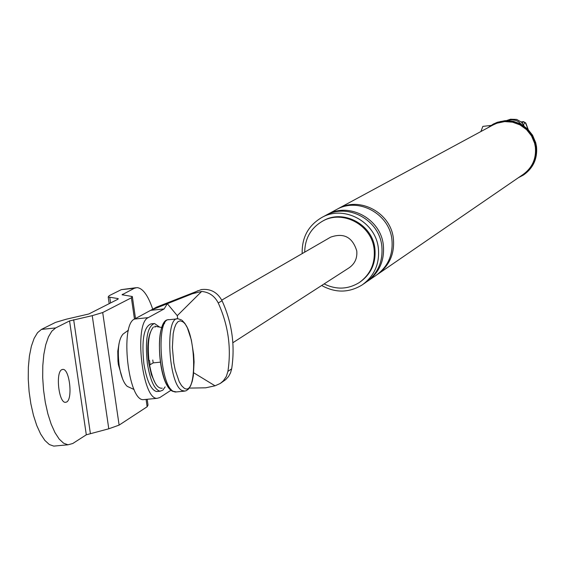 <?xml version="1.0" encoding="UTF-8"?>
<svg xmlns="http://www.w3.org/2000/svg" width="565" height="565" viewBox="0 0 565 565"><rect width="100%" height="100%" fill="white"/><g stroke="black" fill="none" stroke-linecap="round" stroke-linejoin="round"><path stroke-width="0.85" d="M153.468 326.98C148.835 332.284 147.331 343.478 148.948 360.569M160.291 362.165L153.207 362.871L149.598 365.061C152.769 381.184 156.999 388.897 162.275 388.19M153.207 362.871L152.755 360.011M149.52 360.484L150.142 364.729M153.609 323.583L151.074 323.844C143.87 326.634 141.462 339.946 143.87 363.775C146.738 380.775 150.989 390.034 156.625 391.552L157.692 391.446M123.008 334.127C118.622 339.212 117.329 349.573 119.123 365.209C120.846 375.951 123.551 382.999 127.245 386.368L129.371 387.343M119.102 343.202L117.774 351.253L117.965 361.212L118.375 364.602L122.52 378.783M159.415 326.958L154.506 323.491C147.324 326.28 144.937 339.593 147.345 363.429C150.212 380.436 154.45 389.695 160.065 391.22L162.805 390.196L165.142 386.877M150.417 332.192C147.62 339.459 147.048 349.601 148.708 362.61L151.427 374.8L155.361 383.402M161.724 327.495L154.81 326.224L154.965 327.319M56.189 445.891L53.76 446.11L49.325 444.528L44.875 440.439L40.624 434.005L36.753 425.494L33.441 415.261L30.849 403.763L29.09 391.524L28.25 379.101L28.363 367.052L29.422 355.936L31.372 346.239L34.119 338.379L37.537 332.693L41.457 329.402L55.66 327.933L69.552 320.927L92.236 315.651L108.784 428.793L119.116 425.113L147.14 406.758L148.016 405.077L147.183 399.286M109.186 303.659L108.212 296.971L117.675 298.532L118.297 298.723L117.923 299.224L88.818 313.985L66.253 319.218L55.547 322.389L41.457 329.402M69.552 320.927L86.311 434.803L72.737 443.518L67.984 444.796L63.605 443.2L59.212 439.104L55.003 432.656L51.168 424.131L47.884 413.877L45.306 402.365L43.554 390.111L42.7 377.667L42.799 365.611L43.823 354.481L45.737 344.77L48.435 336.91L51.789 331.224L55.66 327.933M61.825 369.665L62.941 369.39C69.58 368.846 72.977 399.137 66.606 402.026L65.399 402.337C58.746 402.859 55.398 372.264 61.825 369.665M108.212 296.971L109.193 295.679L121.32 289.64L135.798 287.74M152.727 309.21C148.023 295.354 142.79 288.15 137.027 287.613L134.399 288.242L122.075 294.761L132.323 296.512L131.384 297.804L102.703 312.537L92.236 315.651M86.311 434.803L108.784 428.793M480.893 131.532L482.849 126.391L490.752 125.458M490.017 126.073L490.943 125.451M524.179 126.101L521.389 122.104L516.685 119.441L510.569 119.222L506.48 120.585M509.319 120.67L510.026 119.985L508.613 120.296L510.569 119.222M507.737 120.585L508.613 120.296M324.112 283.92C336.224 289.887 347.913 289.45 359.185 282.62C370.47 274.498 375.443 263.29 374.101 248.996C371.671 224.997 342.722 209.431 322.566 221.155C310.912 227.992 304.959 238.317 304.704 252.145M510.026 119.985L512.709 119.787L516.226 120.522L518.635 121.779L521.276 124.265M518.31 177.756L523.423 175.051C532.852 168.193 537.054 158.864 536.023 147.062L533.89 139.174L529.716 132.139L523.804 126.496L516.622 122.669L508.705 120.952L500.668 121.468L493.118 124.18L487.793 127.81M492.934 125.027L496.988 123.191L504.686 121.588L512.568 122.174L520.026 124.907L526.495 129.583L531.481 135.84L534.596 143.206L535.373 147.133C536.383 158.687 532.265 167.819 523.028 174.521L378.331 273.834M321.676 285.495C335.476 293.094 348.951 292.917 362.101 284.972C374.404 276.038 379.814 263.756 378.345 248.127C375.69 221.826 344.021 204.714 321.873 217.454C308.313 225.428 301.752 237.477 302.19 253.6M359.969 282.09L359.976 282.083C371.247 273.969 376.212 262.774 374.877 248.501C372.455 224.531 343.534 208.986 323.406 220.696L322.841 221.007M377.152 274.632L377.477 274.413C389.497 265.691 394.787 253.713 393.367 238.465C390.789 212.821 359.898 196.154 338.266 208.598L337.171 209.205M518.832 177.403L523.932 174.698M524.016 174.642C533.381 167.791 537.548 158.49 536.524 146.738L535.726 142.726L532.548 135.204L527.463 128.813L520.859 124.039L513.246 121.242L505.202 120.642L497.334 122.266L493.196 124.138M362.97 284.372L365.626 282.549C377.865 273.665 383.254 261.454 381.792 245.909C379.157 219.757 347.666 202.75 325.638 215.427L325.03 215.752M366.833 281.709L367.186 281.483C379.39 272.62 384.765 260.437 383.31 244.935C380.683 218.846 349.269 201.882 327.297 214.531L326.167 215.152M368.048 280.89L375.972 275.445C388.021 266.701 393.325 254.695 391.898 239.412C389.313 213.704 358.344 196.994 336.669 209.467L336.069 209.792M144.668 399.533L143.355 399.653C128.184 401.058 119.801 324.522 134.526 319.055L156.71 307.056L201.345 289.562C210.54 288.517 217.447 292.246 222.059 300.757L218.238 302.974C228.267 325.158 231.495 347.962 227.907 371.396L226.325 376.452L223.401 380.775L220.251 383.473L215.039 385.81L205.653 387.816L189.296 388.091M197.806 290.742L192.284 293.772L201.663 291.448C209.163 292.176 214.686 296.018 218.238 302.974M192.284 293.772L167.318 303.688L177.276 315.673L201.663 291.448M215.039 385.81L193.71 372.794M177.721 318.794L177.276 315.673M143.355 399.653L157.098 398.332L159.782 397.583L170.997 390.245M157.098 398.332C142.147 399.716 133.757 323.081 148.263 317.629L134.526 319.055M164.154 308.921L167.289 303.702L150.664 310.326L164.154 308.921L148.263 317.629M330.341 237.321L330.652 237.145C343.774 232.554 352.475 237.131 356.755 250.867C357.433 258.177 354.841 263.855 348.972 267.895L232.851 342.75M220.668 383.183L225.689 379.616L228.493 376.565L230.52 372.914L231.664 368.846C235.238 345.526 232.038 322.827 222.059 300.757M117.675 298.532L117.788 299.295M109.787 297.444L110.585 302.946M134.399 288.242L121.32 289.64M122.443 294.273L122.541 294.923M131.384 297.804L134.463 319.091M146.081 399.391L147.14 406.758M102.703 312.537L119.116 425.113M73.662 319.712L90.365 433.362M528.176 129.526L525.542 123.071L524.426 122.944L523.586 124.9M525.69 122.916L523.451 121.609L522.321 123.078M184.013 388.035C197.821 398.057 196.253 329.727 182.608 321.69L180.221 320.828L177.975 321.669L175.99 324.176L174.366 328.244L173.18 333.675L172.382 347.461L173.773 362.751L175.214 369.976L179.225 381.735L181.584 385.669L184.013 388.035M164.613 323.357C154.838 330.617 160.001 384.038 170.99 389.264M177.022 318.893L169.338 319.684C156.074 317.106 159.683 384.836 173.236 391.305L176.428 391.919M181.372 319.846L177.954 318.794C164.803 316.202 168.462 383.981 181.895 390.472L184.889 391.121M231.664 368.846L227.907 371.396M160.065 391.22L156.625 391.552M134.089 389.511L127.245 386.368M123.015 334.12L128.467 330.144M135.508 318.526L132.401 297.056M67.984 444.796L53.76 446.11M62.941 369.39L62.376 369.446M523.367 121.623L521.142 121.885M528.218 129.562L525.824 123.106M168.547 319.748C154.789 318.54 157.098 383.458 172.417 391.22L175.312 392.025L183.95 391.192L186.111 390.775L188.413 389.158L190.603 385.867L192.241 381.311L193.371 375.654L194.078 361.925L193.647 354.439L191.323 339.848L187.375 327.834L184.903 323.434L182.1 320.362M338.266 208.598L493.393 124.78M493.118 124.18L493.662 123.883M322.566 221.155L323.406 220.696M321.873 217.454L325.638 215.427M327.297 214.531L336.669 209.467M221.748 300.121L330.652 237.145"/></g></svg>
